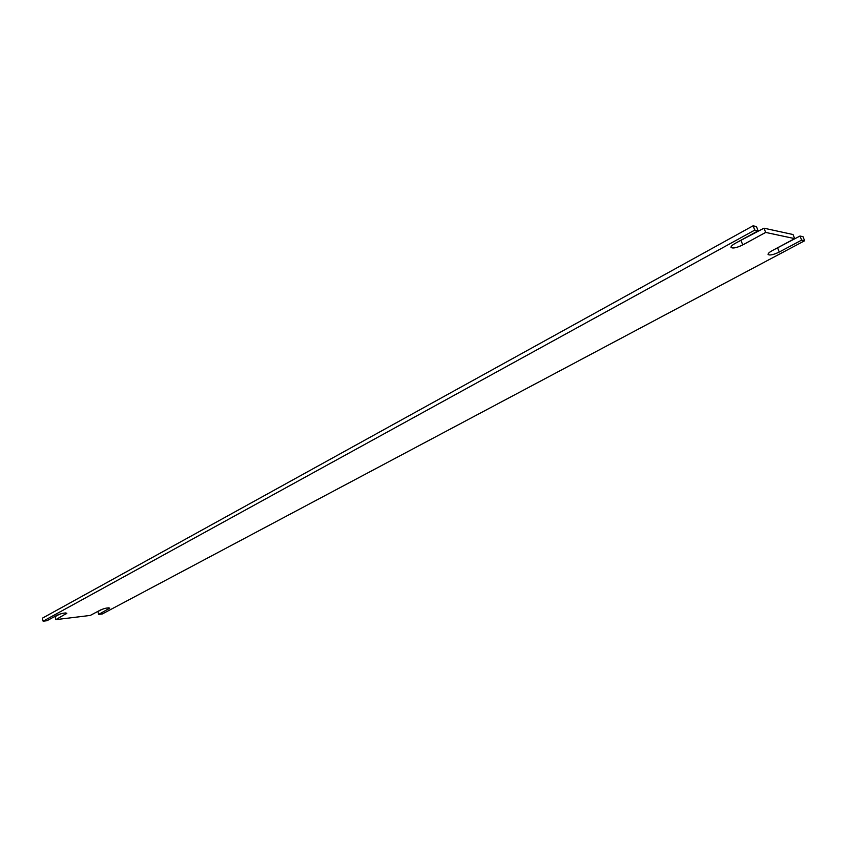 <?xml version="1.0" encoding="UTF-8"?>
<svg xmlns="http://www.w3.org/2000/svg" width="847" height="847" viewBox="0 0 847 847"><rect width="100%" height="100%" fill="white"/><g stroke="black" fill="none" stroke-linecap="round" stroke-linejoin="round"><path stroke-width="1.27" d="M102.074 609.3L97.924 611.523L98.686 614.403L102.318 613.959L804.65 240.749L802.998 236.694L799.992 236.038L774.391 249.484M59.766 614.107L55.087 616.669L55.86 619.633L90.301 615.43L100.348 610.062C104.795 608.199 107.94 607.553 109.761 608.114L98.686 614.403M753.068 225.81L42.35 618.204L43.112 621.19L754.783 230.098L753.068 225.81L756.413 226.53L758.118 230.808L735.101 243.428C732.179 245.09 730.823 246.413 731.035 247.409C732.793 248.669 736.71 247.843 742.766 244.921L765.677 232.427L763.973 228.182L736.107 242.877M765.677 232.427L794.687 238.621L793.025 234.524L763.973 228.182M43.112 621.19L47.009 620.713L56.993 615.24C61.598 613.313 64.88 612.646 66.839 613.249L55.86 619.633M754.783 230.098L758.118 230.808M794.687 238.621L772.199 250.659C769.288 252.268 767.922 253.549 768.102 254.471C769.732 255.603 773.459 254.788 779.261 252.035L801.654 240.114L799.992 236.038M801.654 240.114L804.65 240.749M108.405 607.828L108.734 609.057M65.537 612.932L65.854 614.181M741.104 240.717L742.766 244.921M777.641 247.991L779.261 252.035"/></g></svg>
